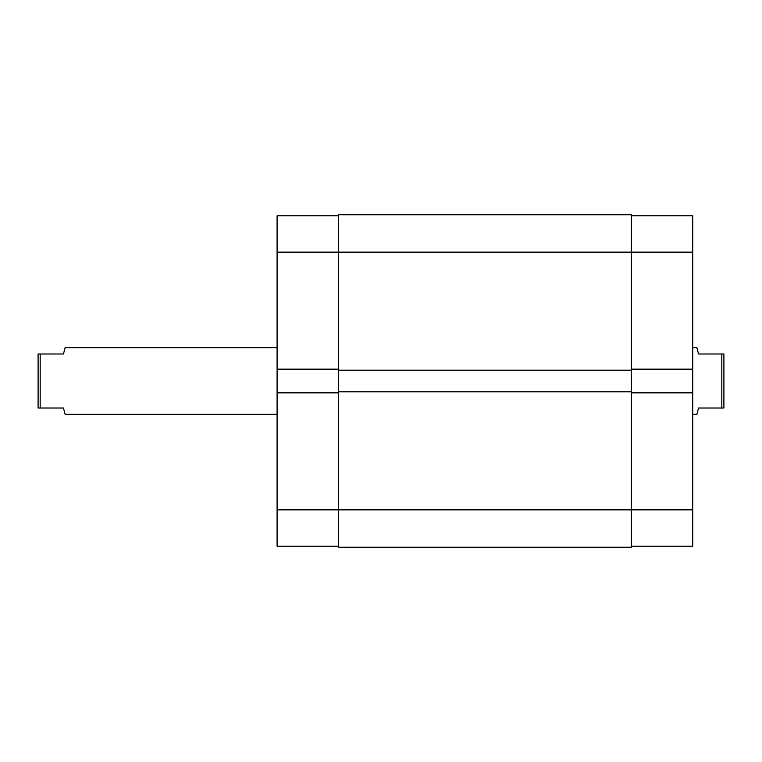 <?xml version="1.0" encoding="UTF-8"?>
<svg xmlns="http://www.w3.org/2000/svg" width="762" height="762" viewBox="0 0 762 762"><rect width="100%" height="100%" fill="white"/><g stroke="black" fill="none" stroke-linecap="round" stroke-linejoin="round"><path stroke-width="1.14" d="M338.395 546.211L277.092 546.211L277.092 392.849L338.395 392.849M338.395 369.151L277.092 369.151L277.092 392.849M277.092 369.151L277.092 215.789L338.395 215.789M692.725 414.252L696.887 414.252L698.544 408.013L721.824 408.013L721.824 353.987L698.544 353.987L696.887 347.748L692.725 347.748M277.092 347.748L65.113 347.748L63.456 353.987L40.176 353.987L40.176 408.013L63.456 408.013L65.113 414.252L277.092 414.252M40.176 408.013L38.1 408.013L38.1 353.987L40.176 353.987M721.824 353.987L723.9 353.987L723.9 408.013L721.824 408.013M692.725 369.151L692.725 252.155L631.422 252.155L631.422 509.845L692.725 509.845L692.725 369.151L631.422 369.151M692.725 509.845L692.725 546.211L631.422 546.211M631.422 215.789L692.725 215.789L692.725 252.155M631.422 392.849L692.725 392.849M277.092 252.155L338.395 252.155L338.395 214.741L631.422 214.741L631.422 252.155L338.395 252.155L338.395 391.811L631.422 391.811M338.395 547.259L631.422 547.259L631.422 509.845L338.395 509.845L338.395 547.259M338.395 391.811L338.395 509.845L277.092 509.845M338.395 370.189L631.422 370.189"/></g></svg>
